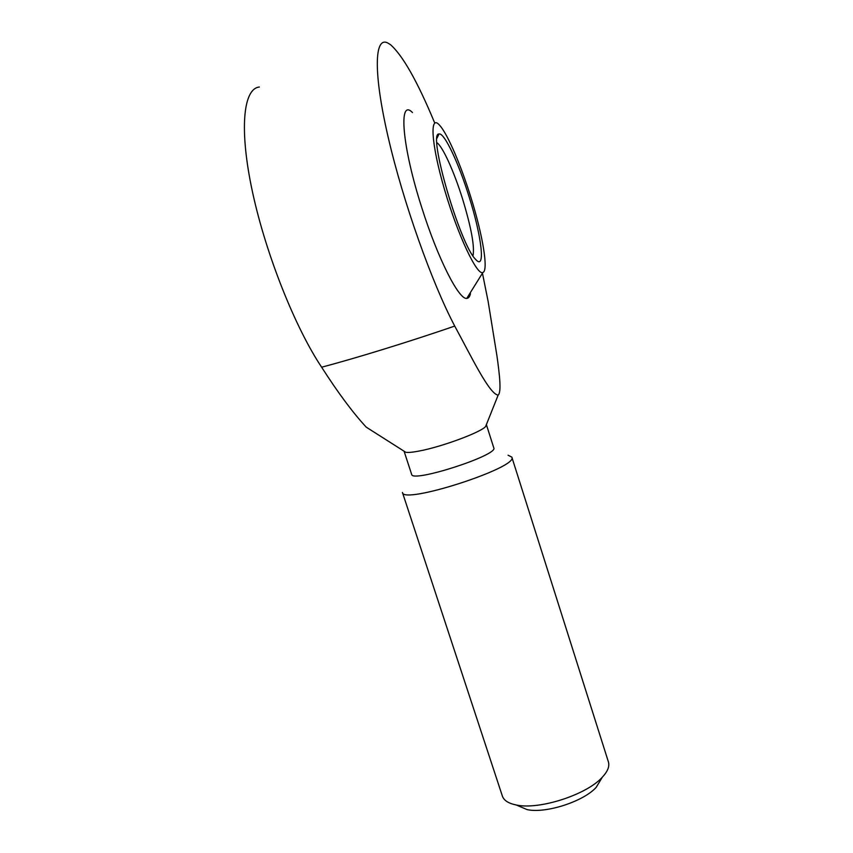 <?xml version="1.0" encoding="UTF-8"?>
<svg xmlns="http://www.w3.org/2000/svg" width="853" height="853" viewBox="0 0 853 853"><rect width="100%" height="100%" fill="white"/><g stroke="black" fill="none" stroke-linecap="round" stroke-linejoin="round"><path stroke-width="1.28" d="M486.381 424.623L485.634 426.489C481.081 432.268 441.289 447.004 418.951 451.077C412.564 452.303 408.171 452.698 405.772 452.282L366.257 427.172C352.865 412.724 337.991 392.732 321.634 367.195C295.543 328.32 266.061 254.887 252.563 192.32C238.989 129.656 243.158 88.573 259.344 87.027M486.423 424.751L493.78 447.846C498.888 455.033 411.722 483.193 411.647 474.375L404.077 451.205M373.124 431.533L366.257 427.172M482.478 273.355L488.151 301.546L496.979 356.053C499.336 373.06 501.745 392.263 498.152 395.131C489.366 394.235 471.389 356.703 454.734 326.081C409.429 341.68 355.264 358.377 321.634 367.195M508.079 455.203L511.832 457.123C519.082 467.337 402.531 504.987 402.435 492.458L502.385 796.116C503.888 800.477 508.516 803.43 516.257 804.987C539.053 810.137 586.853 794.697 602.325 777.179C607.709 771.389 609.735 766.293 608.402 761.878L511.832 457.123M601.344 778.832L596.247 787.266C583.697 801.489 545.589 813.794 527.09 809.604L518.027 805.733M470.632 196.563C482.649 234.607 488.758 270.668 482.883 272.502C477.083 275.903 457.794 235.183 444.413 189.185C430.893 143.112 429.411 112.756 439.977 125.69C447.889 134.721 460.876 165.173 470.632 196.563M412.457 112.543C398.223 97.69 401.934 146.151 421.819 207.759C437.909 258.843 458.978 299.947 466.762 298.39C468.532 298.315 469.768 296.737 470.461 293.635M434.422 122.288C417.394 81.344 402.733 55.445 390.418 44.612L387.486 42.831C374.328 36.476 373.23 72.963 388.296 137.77C403.256 202.417 432.076 283.185 454.734 326.081M436.928 142.739C442.696 146.407 454.137 171.848 462.518 198.792C471.325 227.772 474.801 246.794 472.967 255.857M469.097 196.787C481.7 236.398 485.858 271.211 475.675 259.429C460.311 245.429 427.225 132.194 439.018 133.996C444.2 132.204 458.711 163.179 469.097 196.787M485.634 426.489L498.152 395.131M596.247 787.266L602.325 777.179M527.09 809.604L516.257 804.987M466.762 298.39L482.883 272.502M437.045 138.079L439.018 133.996"/></g></svg>
